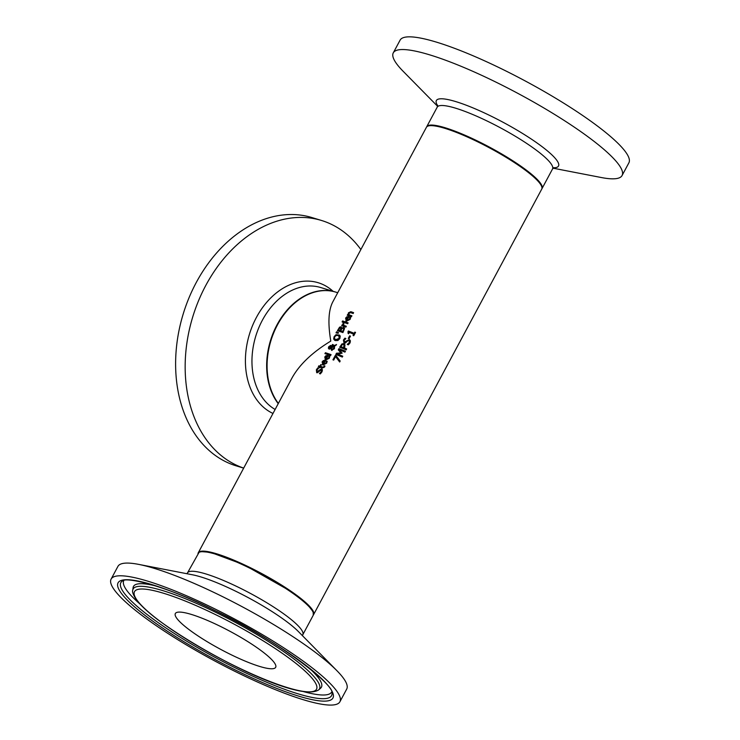 <?xml version="1.0" encoding="UTF-8"?>
<svg xmlns="http://www.w3.org/2000/svg" width="740" height="740" viewBox="0 0 740 740"><rect width="100%" height="100%" fill="white"/><g stroke="black" fill="none" stroke-linecap="round" stroke-linejoin="round"><path stroke-width="1.11" d="M348.411 331.992L348.781 331.317A64.769 11.562 28.2 0 1 354.608 333.647L355.256 332.436A64.769 11.562 28.2 0 1 355.468 332.528M348.512 333.759L348.605 332.14L347.994 331.714L348.374 331.002L348.781 331.317M353.535 335.646L353.72 334.203A65.425 11.674 -151.8 0 0 349.345 332.445L348.679 333.675A65.425 11.674 -151.8 0 0 348.105 333.453L347.994 331.714M348.374 331.002A65.425 11.674 28.2 0 1 354.192 333.333L354.608 333.647M354.192 333.333L354.839 332.121L355.256 332.436M354.839 332.121A65.425 11.674 28.2 0 1 355.533 332.408L353.748 335.729A65.425 11.674 -151.8 0 0 353.054 335.442L353.72 334.203M323.029 365.005L322.113 361.906L323.352 360.574L325.064 360.482A65.425 11.674 28.2 0 1 325.443 360.611L323.546 364.145L325.979 362.989L326.396 361.055A65.425 11.674 28.2 0 1 327.191 361.333L326.618 363.201L323.029 365.005L322.353 364.654M322.566 364.792L322.501 362.212L323.75 360.88L325.452 360.778M323.546 364.145L326.368 363.294L326.793 361.351A64.769 11.562 28.2 0 1 327.163 361.481M323.482 361.277L322.418 363.266L323.408 364.265L324.851 361.564L323.482 361.277M322.418 363.266L323.01 363.96L324.462 361.268M322.807 363.571L323.408 364.265L322.807 363.571M326.192 359.224L328.615 358.058L329.041 356.125A65.425 11.674 28.2 0 1 329.827 356.403L329.263 358.28L325.674 360.075L324.758 356.985L325.998 355.653L327.7 355.552A65.425 11.674 28.2 0 1 328.088 355.681L326.192 359.224L326.581 359.52L329.013 358.364L329.439 356.43A64.769 11.562 28.2 0 1 329.8 356.56M325.212 359.871L325.147 357.281L326.386 355.949L328.098 355.857M325.054 358.345L326.053 359.335L325.452 358.641L326.053 359.335L327.496 356.643L326.118 356.356L325.286 357.216L325.656 359.039L327.099 356.338M325.674 360.075L324.999 359.723M319.449 373.478L321.308 371.637L321.179 369.787L317.867 372.442L316.655 372.553L316.368 369.778L317.793 367.863A65.425 11.674 28.2 0 1 318.635 368.132L317.007 369.907L317.09 371.591L321.567 368.807L322.437 369.843L322.011 371.804L320.364 373.885A65.425 11.674 -151.8 0 0 319.412 373.543L319.634 373.626M319.837 373.783L321.706 371.943L321.789 370.204L321.179 369.787M317.044 372.858L316.766 370.083L318.191 368.159A64.769 11.562 28.2 0 1 318.496 368.261M317.173 371.656L322.104 369.168M325.36 353.739L325.739 353.026A64.769 11.562 28.2 0 1 331.011 354.793M325.35 352.73A65.425 11.674 28.2 0 1 331.085 354.654L330.623 355.514A65.425 11.674 -151.8 0 0 324.888 353.591L325.739 353.026M319.495 367.031A65.425 11.674 -151.8 0 0 318.357 366.67L318.82 365.81A65.425 11.674 28.2 0 1 319.957 366.171L320.808 364.589A65.425 11.674 28.2 0 1 321.373 364.774L320.522 366.356A65.425 11.674 28.2 0 1 322.492 367.022L323.389 367.188L324.296 365.773A65.425 11.674 28.2 0 1 324.953 366.004L324.564 367.003L322.363 368.002A65.425 11.674 -151.8 0 0 320.059 367.216L319.754 367.799A65.425 11.674 -151.8 0 0 319.19 367.614L319.495 367.031L319.661 367.771M318.829 366.818L319.208 366.106A64.769 11.562 28.2 0 1 320.355 366.476L321.197 364.885A64.769 11.562 28.2 0 1 321.289 364.922M324.296 365.773L324.693 366.078A64.769 11.562 28.2 0 1 324.906 366.152M323.389 367.188L323.778 367.493L324.666 366.124M320.522 366.356L320.92 366.661A64.769 11.562 28.2 0 1 322.89 367.327L323.778 367.493M334.582 340.261L334.036 339.382L334.499 336.959L336.386 334.989L339.632 335.202M334.452 338.541L335.793 339.632L339.179 338.356L338.837 335.923L338.004 335.507L336.071 335.516L334.711 336.848L334.452 338.541L336.182 339.938L334.841 338.837L336.182 339.938L339.577 338.652L339.022 336.08M333.638 339.077L334.11 336.663L335.997 334.693L339.54 335.109L340.233 336.117L339.836 338.596L337.875 340.511L335.285 340.576L334.036 339.382M330.651 348.42L328.958 348.947L328.357 348.207L328.699 346.746L330.715 345.377L331.354 347.125L333.555 345.978L332.01 345.349L332.491 344.461A65.425 11.674 28.2 0 1 332.843 344.572L334.249 345.626L336.534 344.489L334.582 346.302L334.425 348.707L331.594 350.233L330.651 348.42L331.983 350.529M328.958 348.947L328.357 348.207L328.754 348.503L329.096 347.051L331.104 345.673L331.696 346.181M329.346 349.243L328.754 348.503M333.694 345.034L334.637 345.922L336.173 345.164M332.491 344.461L332.88 344.757A64.769 11.562 28.2 0 1 333.231 344.877L333.879 345.192M332.473 345.515L332.88 344.757M333.555 345.978L331.354 347.125M331.141 348.078L331.918 349.225L333.925 348.235L334.036 346.579L331.141 348.078M331.27 348.679L332.306 349.53L334.323 348.531L334.036 346.579M331.668 348.975L332.306 349.53L331.668 348.975M329.975 348.022L330.863 347.476L330.308 346.292L329.124 346.921L329.402 348.041L331.252 347.772L330.308 346.292M329.513 347.217L329.79 348.337L329.189 347.93L330.373 348.318M336.515 332.935L336.959 332.112L338.467 332.778M336.561 331.816L338.522 332.676L338.189 333.296L336.025 332.834L336.561 331.816L336.959 332.112M341.593 328.144L343.647 327.339L344.553 328.495L342.925 332.575A65.425 11.674 -151.8 0 0 337.421 330.715L339.558 327.191L340.918 326.803L341.565 328.135A65.425 11.674 28.2 0 1 341.593 328.144L344.23 327.718M337.893 330.873L339.956 327.496L341.371 327.117M342.01 328.551L340.678 330.715L341.075 331.021A64.769 11.562 28.2 0 1 343.157 331.733L344.137 329.374L343.175 328.292L342.01 328.551M340.678 330.715A65.425 11.674 28.2 0 1 342.759 331.437L343.157 331.733M342.759 331.437L343.739 329.069L343.175 328.292M339.771 327.94L338.504 330.003L338.892 330.299A64.769 11.562 28.2 0 1 340.465 330.817L341.399 328.69L339.771 327.94M338.504 330.003A65.425 11.674 28.2 0 1 340.076 330.512L340.465 330.817M340.076 330.512L341.001 328.384L340.511 327.774M342.139 325.841L342.518 325.128A64.769 11.562 28.2 0 1 343.12 325.322L343.536 323.288A64.769 11.562 28.2 0 1 343.758 323.361M343.305 325.221A65.425 11.674 28.2 0 1 346.311 326.257L345.848 327.126A65.425 11.674 -151.8 0 0 341.667 325.693L342.13 324.832A65.425 11.674 28.2 0 1 342.731 325.026L343.138 322.992A65.425 11.674 28.2 0 1 343.85 323.223L343.702 325.517A64.769 11.562 28.2 0 1 346.237 326.396M348.124 322.871L347.671 323.732A65.425 11.674 -151.8 0 0 343.49 322.298L343.943 321.438A65.425 11.674 28.2 0 1 348.124 322.871M343.943 321.438L344.341 321.733A64.769 11.562 28.2 0 1 348.059 323.001M343.952 322.455L344.341 321.733M342.574 322.067L343.018 321.243A64.769 11.562 28.2 0 1 343.24 321.308M342.629 320.947A65.425 11.674 28.2 0 1 343.314 321.16L342.796 322.141A65.425 11.674 -151.8 0 0 342.102 321.918L342.629 320.947L343.018 321.243M346.505 321.216L345.589 318.126L346.829 316.794L348.54 316.702A65.425 11.674 28.2 0 1 348.919 316.831L347.023 320.364L349.456 319.208L349.872 317.266A65.425 11.674 28.2 0 1 350.658 317.553L350.094 319.421L346.505 321.216L345.83 320.873M346.043 321.012L345.978 318.431L347.226 317.099L348.929 316.998M347.023 320.364L349.844 319.504L350.27 317.571A64.769 11.562 28.2 0 1 350.64 317.7M346.949 317.497L345.894 319.486L346.884 320.485L348.327 317.784L346.949 317.497M345.894 319.486L346.486 320.18L347.939 317.488M346.283 319.791L346.884 320.485L346.283 319.791M333.425 359.982L335.673 355.792A64.769 11.562 28.2 0 1 336.367 356.06M339.725 361.879L335.572 356.569L333.685 360.084A65.425 11.674 -151.8 0 0 332.954 359.807L335.276 355.487L335.673 355.792M335.276 355.487A65.425 11.674 28.2 0 1 336.2 355.848L340.178 361.037L339.66 362.008L335.572 356.569M348.753 314.722A65.425 11.674 28.2 0 1 351.907 315.814L351.445 316.683A65.425 11.674 -151.8 0 0 347.264 315.249L347.726 314.389A65.425 11.674 28.2 0 1 348.179 314.537L348.447 312.798L350.843 311.707A65.425 11.674 28.2 0 1 353.6 312.668L353.137 313.529A65.425 11.674 -151.8 0 0 350.714 312.678L348.966 313.233L349.151 315.027A64.769 11.562 28.2 0 1 351.833 315.952M348.179 314.537L348.568 314.833L348.836 313.094L351.241 312.012A64.769 11.562 28.2 0 1 353.526 312.798M347.726 314.389L348.124 314.685A64.769 11.562 28.2 0 1 348.568 314.833M347.735 315.397L348.124 314.685M340.16 347.421L342.352 344.211L344.562 344.109M344.174 347.92A65.425 11.674 28.2 0 1 346.662 348.947L346.181 349.844A65.425 11.674 -151.8 0 0 339.688 347.245L341.954 343.897L343.887 343.675L344.997 344.84L344.581 348.226A64.769 11.562 28.2 0 1 346.598 349.058M344.562 345.7L343.813 344.942L344.562 345.7L343.841 347.93A64.769 11.562 28.2 0 0 341.297 346.921L340.89 346.616A65.425 11.674 28.2 0 1 343.434 347.615L344.156 345.395L344.562 345.7M343.406 344.627L344.156 345.395L343.406 344.627L342.185 344.748L340.89 346.616M337.135 353.951A65.425 11.674 28.2 0 1 342.759 356.218L342.305 357.069A65.425 11.674 -151.8 0 0 335.821 354.46L336.487 353.221L340.927 352.915L338.282 349.881L338.957 348.623A65.425 11.674 28.2 0 1 345.441 351.232L344.951 352.129A65.425 11.674 -151.8 0 0 339.327 349.863L342.148 353.147L337.542 354.257A64.769 11.562 28.2 0 1 342.703 356.338M338.957 348.623L339.355 348.929A64.769 11.562 28.2 0 1 345.377 351.343M338.282 349.881L338.68 350.187L339.355 348.929M340.927 352.915L338.68 350.187M336.487 353.221L341.334 353.23M336.293 354.645L336.885 353.535M344.442 342.065L349.955 340.012M344.387 343.323L343.822 340.345L345.312 338.476A64.769 11.562 28.2 0 1 345.793 338.652M347.689 344.637L349.687 342.897L349.382 340.918M348.966 340.604L347.504 341.029L345.377 343.036L343.989 343.018L343.425 340.039L344.914 338.161A65.425 11.674 28.2 0 1 345.904 338.55L344.174 340.252L344.405 342.037L349.336 339.595L350.418 340.807L350.085 342.842L348.355 344.849A65.425 11.674 -151.8 0 0 347.236 344.387L349.271 342.574L349.4 340.927M350.455 336.136L349.077 338.707A65.425 11.674 -151.8 0 0 348.281 338.393L349.659 335.812A65.425 11.674 28.2 0 1 350.455 336.136M349.659 335.812L350.075 336.127A64.769 11.562 28.2 0 1 350.39 336.256M348.753 338.578L350.075 336.127M198.144 553.058A65.425 11.674 28.2 0 1 198.274 552.789L292.022 377.946C299.441 364.579 312.363 352.296 330.789 341.075C327.82 323.463 328.44 310.486 332.667 302.142L426.416 127.299A65.425 11.674 28.2 0 1 489.593 147.926A65.425 11.674 28.2 0 1 541.726 189.126L313.584 614.616A65.425 11.674 28.2 0 1 313.427 614.875M198.274 552.789A65.425 11.674 28.2 0 1 261.442 573.408A65.425 11.674 28.2 0 1 313.584 614.616M313.168 612.369A64.769 11.562 -151.8 0 0 261.387 573.519A64.769 11.562 -151.8 0 0 200.374 551.892M337.718 292.716L335.803 292.134A65.425 47.897 107 0 0 276.88 326.016A65.425 47.897 107 0 0 278.36 403.411M360.87 249.537A129.796 95.025 107 0 0 349.835 236.994A129.796 95.025 107 0 0 321.493 220.465L311.947 217.56A129.796 95.025 107 0 0 183.196 313.991A129.796 95.025 107 0 0 236.236 465.867L243.664 468.133M321.493 220.465A129.796 95.025 107 0 0 193.186 315.462A129.796 95.025 107 0 0 243.682 468.096M188.422 629.13A56.915 10.157 28.2 0 1 175.343 613.534A56.915 10.157 28.2 0 1 230.306 631.479A56.915 10.157 28.2 0 1 275.668 667.332A56.915 10.157 28.2 0 1 241.554 659.562A56.915 10.157 28.2 0 1 188.422 629.13M140.933 614.644A129.796 23.162 28.2 0 1 111.111 579.096A129.796 23.162 28.2 0 1 236.458 620.018A129.796 23.162 28.2 0 1 339.901 701.77A129.796 23.162 28.2 0 1 262.108 684.065A129.796 23.162 28.2 0 1 140.933 614.644M111.111 579.096L117.928 566.387A129.796 23.162 28.2 0 1 138.602 564.37A129.796 23.162 28.2 0 1 243.266 607.309A129.796 23.162 28.2 0 1 336.95 670.727A129.796 23.162 28.2 0 1 346.718 689.06L339.901 701.77M553.113 168.193L601.398 177.544A129.796 23.162 -151.8 0 0 622.072 175.528L628.889 162.819A129.796 23.162 -151.8 0 0 525.437 81.067A129.796 23.162 -151.8 0 0 400.1 40.145L393.282 52.855A129.796 23.162 -151.8 0 0 403.05 71.188L437.553 106.236M622.072 175.528A129.796 23.162 -151.8 0 0 518.629 93.776A129.796 23.162 -151.8 0 0 393.282 52.855M275.123 409.461A65.425 47.897 -73 0 1 257.538 330.928A65.425 47.897 -73 0 1 320.67 287.518L335.59 292.069A65.425 47.897 107 0 0 335.368 292.004A65.425 47.897 107 0 0 276.316 326.155A65.425 47.897 107 0 0 278.231 403.661M333.065 291.301A69.301 50.736 107 0 0 254.995 320.18A69.301 50.736 107 0 0 272.977 413.447M197.969 553.354A65.425 11.674 28.2 0 1 261.137 573.981A65.425 11.674 28.2 0 1 313.279 615.18L313.187 611.813L307.137 604.118L291.449 591.704L243.941 564.75L210.585 552.345L200.808 551.568L199.153 552.17L187.479 572.917A65.425 11.674 -151.8 0 1 250.647 593.545A65.425 11.674 -151.8 0 1 302.789 634.744L313.279 615.18M318.681 689.884A105.718 18.87 -151.8 0 0 235.228 622.312A105.718 18.87 -151.8 0 0 132.756 590.187C132.016 591.519 133.117 594.572 136.067 599.335C140.184 605.005 147.445 611.804 157.861 619.732C205.276 654.891 299.247 702.491 318.681 689.884L320.624 688.172A106.616 19.027 -151.8 0 0 309.07 667.97M158.231 619.916A103.258 18.426 28.2 0 1 205.544 609.852A103.258 18.426 28.2 0 1 312.752 691.53A103.258 18.426 28.2 0 1 158.231 619.916M156.334 586.08A106.616 19.027 -151.8 0 0 133.108 587.625L133.135 587.458M148.305 615.412A119.547 21.34 28.2 0 1 122.146 581.224C124.616 575.998 167.999 586.45 213.99 610.121C276.279 639.064 337.061 686.563 332.029 693.769A119.547 21.34 28.2 0 1 264.31 681.253A119.547 21.34 28.2 0 1 148.305 615.412M146.085 616.216A121.897 21.756 -151.8 0 0 328.495 700.752A121.897 21.756 -151.8 0 0 201.946 604.33A121.897 21.756 -151.8 0 0 146.085 616.216M303.483 691.604A117.928 21.044 -151.8 0 0 331.687 691.965M123.83 580.512A117.928 21.044 -151.8 0 0 139.74 603.803M138.602 564.37L192.529 574.804A69.301 12.367 28.2 0 1 248.409 597.735A69.301 12.367 28.2 0 1 298.424 631.59L336.95 670.727M437.581 105.173L437.211 107.171A65.425 11.674 28.2 0 1 500.388 127.789A65.425 11.674 28.2 0 1 552.521 168.998L542.032 188.561A65.425 11.674 -151.8 0 0 489.899 147.353A65.425 11.674 -151.8 0 0 426.721 126.725L426.573 127.04M553.585 167.795A69.301 12.367 -151.8 0 0 503.283 122.387A69.301 12.367 -151.8 0 0 437.618 105.617M132.756 590.187L133.108 587.625M186.887 573.722L187.479 572.917M302.447 635.679L302.789 634.744M437.211 107.171L426.721 126.725M553.982 167.592L552.521 168.998"/></g></svg>
